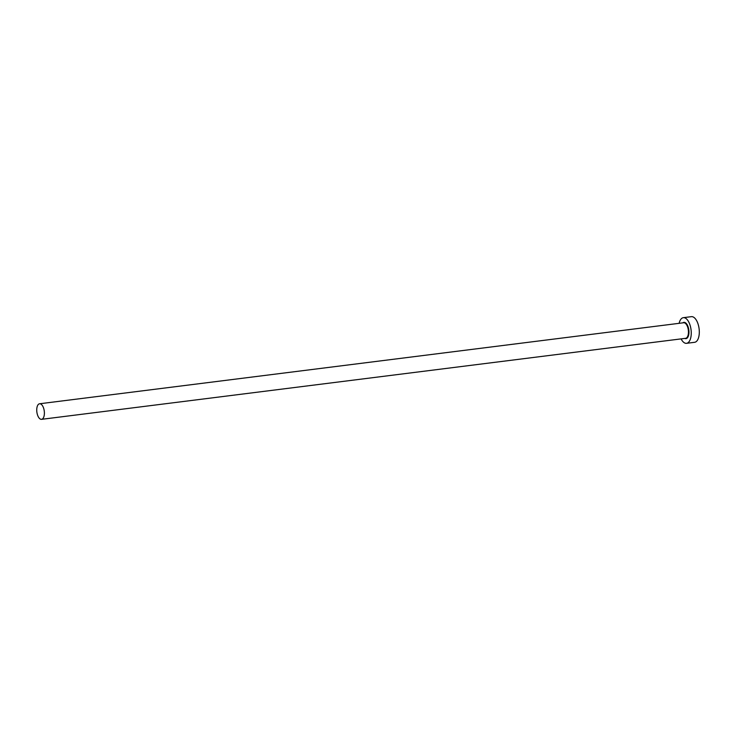 <?xml version="1.0" encoding="UTF-8"?>
<svg xmlns="http://www.w3.org/2000/svg" width="736" height="736" viewBox="0 0 736 736"><rect width="100%" height="100%" fill="white"/><g stroke="black" fill="none" stroke-linecap="round" stroke-linejoin="round"><path stroke-width="1.1" d="M40.13 403.779A7.848 3.735 -97.2 0 0 39.588 403.77A7.848 3.735 -97.2 0 0 36.8 411.452A7.848 3.735 -97.2 0 0 40.995 419.318A7.848 3.735 -97.2 0 0 41.538 419.336A7.848 3.735 -97.2 0 0 44.326 411.654A7.848 3.735 -97.2 0 0 40.13 403.779M681.085 338.891A12.917 6.146 -97.2 0 0 685.667 343.298A12.917 6.146 -97.2 0 0 686.559 343.316A12.917 6.146 -97.2 0 0 691.141 330.657A12.917 6.146 -97.2 0 0 684.232 317.704A12.917 6.146 -97.2 0 0 683.339 317.676A12.917 6.146 -97.2 0 0 679.126 323.325M686.559 343.316L694.618 342.304A12.917 6.146 -97.2 0 0 699.2 329.645A12.917 6.146 -97.2 0 0 692.291 316.692A12.917 6.146 -97.2 0 0 691.389 316.664L683.339 317.676M682.815 322.856A8.216 3.91 82.8 0 1 684.489 322.368A8.216 3.91 82.8 0 1 688.933 331.191A8.216 3.91 82.8 0 1 685.4 338.634A8.216 3.91 82.8 0 1 684.774 338.422M41.538 419.336L685.602 338.321A7.848 3.735 -97.2 0 0 688.39 330.639A7.848 3.735 -97.2 0 0 684.195 322.773A7.848 3.735 -97.2 0 0 683.643 322.754L39.588 403.77"/></g></svg>
